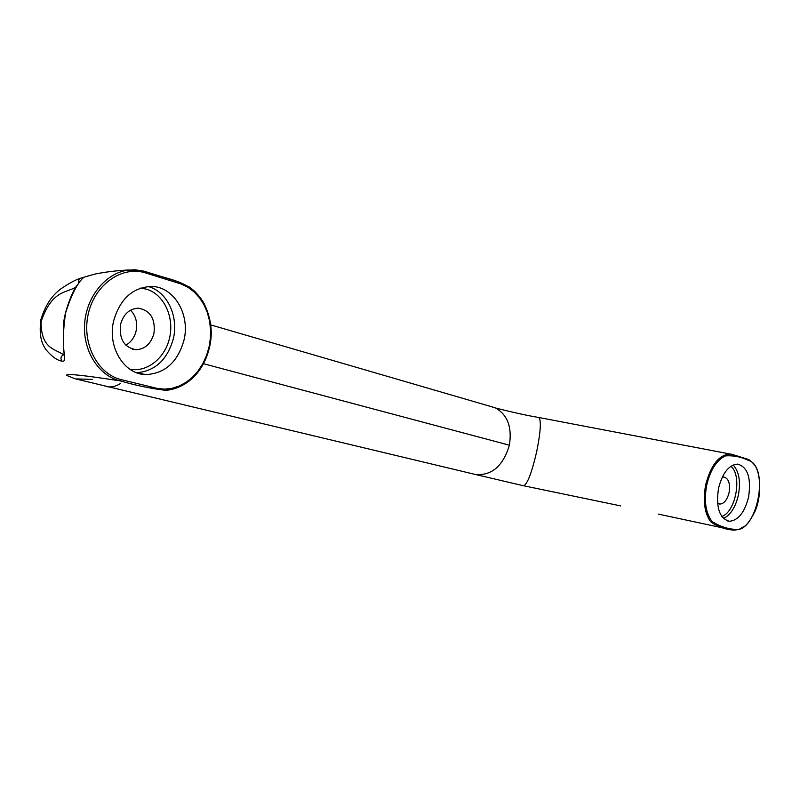 <?xml version="1.0" encoding="UTF-8"?>
<svg xmlns="http://www.w3.org/2000/svg" width="800" height="800" viewBox="0 0 800 800"><rect width="100%" height="100%" fill="white"/><g stroke="black" fill="none" stroke-linecap="round" stroke-linejoin="round"><path stroke-width="1.2" d="M165.48 390.31C177.87 389.79 201.63 380.19 209.51 347.33L209.43 347.35C202.39 373 187.73 387.32 165.48 390.31C150.58 388.49 135.49 385.35 120.2 380.89L121.32 379.66C97.43 374.13 81.42 343.13 88.33 313.68C94.99 284.06 122.43 265.4 145.66 272.95L145.15 271.5L126.93 270.29C105.03 273.79 86.08 297.36 84.58 324.41C82.96 351.19 98.83 375.87 120.2 380.89C83.3 375.16 65.45 373.33 66.64 375.42L75.34 378.89L92.25 379.38M658.21 514.08L733.63 530.2L738.9 529.5L743.94 526.52M747.71 460.06C771 465.65 756.45 536.39 733.35 529.24L732.38 529.98C724.61 529.3 717.36 526.53 710.6 521.68C704.5 513.05 702.84 500.82 705.64 484.98C710.79 465.12 718.92 454.8 730.03 454.02L747.26 459.08L747.71 460.06C740.79 456.8 733.42 455.4 725.59 455.85C716.73 459.99 710.42 469.78 706.68 485.22L705.64 484.98M538.34 417.41L538.88 417.51C541.34 420.59 540.63 431.88 536.75 451.39C531.81 472.67 527.43 484.14 523.63 485.8L523.5 485.77M490.74 406.48L495.64 408.02C507.61 414.9 512.19 427.29 509.39 445.2C503.14 465.92 491.9 475.7 475.64 474.53L474.83 474.34M105.75 386.33L107 386.67C111.38 387.48 115.94 386.39 120.69 383.4M722.24 477.22L723.81 477.02C728.61 478.38 730.37 483.55 729.09 492.53C727.23 499.85 724.18 503.69 719.93 504.07L717.55 503.13M748.62 496.85C744.72 512.33 738.31 520.47 729.38 521.28C719.45 518.47 715.81 507.54 718.48 488.49C722.46 473.03 728.83 464.9 737.6 464.11C747.67 466.99 751.34 477.9 748.62 496.85M64.59 354.52L62.1 353.87L64.06 354.61C60.82 355.99 60.13 358.18 61.98 361.17C68.86 361.79 59.44 353.43 65.63 312.88C77.59 274.41 88.37 277 81.1 278.06C78.92 279.11 78.17 280.8 78.85 283.15M81.1 278.06C75.83 279.58 68.76 283.4 59.91 289.53C53.7 294.66 46.69 301.72 40.99 319.15C38.58 336.69 42.22 344.17 46.02 349.74C51.89 356.64 57.21 360.45 61.98 361.17M64.57 354.29L62.1 353.87C54.34 348.83 41.16 348.23 41.03 321.86C51.74 290.19 65.87 293.11 75.97 287.14M145.34 271.56C162.22 278.06 180.18 279.13 194.5 291.13C208.63 305.84 213.61 324.57 209.44 347.3M113.69 320.72C120.04 299.08 132.46 287.66 150.95 286.45C173.72 286.09 190.48 314.34 183.96 340.21C177.74 362.05 165.07 373.5 145.98 374.58C124.21 374.66 107.07 346.98 113.69 320.72M153.93 333.54C150.97 343.8 144.99 349.2 136.01 349.71C124.08 347.44 118.94 338.98 120.57 324.32C123.56 314.09 129.48 308.71 138.32 308.17C150.41 310.44 155.61 318.89 153.93 333.54M125.82 345.15C131.04 342.24 134.46 337.53 136.09 331.01C137.68 322.63 135.83 315.69 130.52 310.19M475.94 474.59L523.63 485.8M76.49 379.13L475.64 474.53M509.39 445.2L203.45 363.7M733.35 529.24C726 528.48 718.92 525.92 712.14 521.58C705.72 513.26 703.9 501.14 706.68 485.22M721.78 516.48C735.82 512.09 742.46 475.35 730.87 466.26M313.22 435.82L311.93 435.51M126.93 270.29L134.91 269.76L144.04 271.17L177.07 281.44L189.59 287.16C195.87 291.86 200.8 297.51 204.37 304.1C211.24 318.75 212.95 333.16 209.51 347.33L209.02 347.16L206.44 355.77L202.75 363.78L198.05 370.99L192.45 377.23L186.11 382.3L179.19 386.05L171.88 388.35L164.49 389.14L157.29 388.42L121.32 379.66M145.66 272.95L181.35 284.09L188.04 287.33L194.19 291.97L199.52 297.79L203.93 304.69L207.28 312.38L209.51 320.73L210.55 329.43L210.39 338.34L209.02 347.16M129.78 369.19C147.33 372.71 165.6 357.66 169.78 337C174.18 316.4 163.67 294.28 146.48 289.18L140.7 288.08M723.47 518.48C730.58 514.99 735.57 507.15 738.42 494.97C740.79 481.45 739.03 471.46 733.16 464.98M136.69 372.75C155.18 371.1 167.4 359.75 173.34 338.69C178.75 316.56 167.4 291.91 148.71 286.66M733.63 530.2L740.68 528.93L745.34 525.78C748.73 522.64 752.17 517.31 755.69 509.8C761.84 494.04 760.33 473.33 755.03 465.59C751.74 461.54 749.15 459.37 747.26 459.08C741.99 457.54 730.84 453.71 730.03 454.02M523.81 485.8L620.69 505.9M538.86 417.5C521.31 414.66 495.98 408.11 495.65 408.01L495.64 408.02M494.85 407.68L210.71 324.9M538.88 417.51L730.21 454.03M64.44 353.2C63.52 353.6 63.16 344.67 63.37 326.39C63.94 310.12 74.67 286.77 77.51 284.96M129.09 269.98C110.57 270.73 94.34 274.09 93.84 274.38L82.11 277.72M727.18 520.84L729.38 521.28M718.92 503.87L719.93 504.07M145.98 374.58L137.82 373.14M136.01 349.71L132.48 349.15"/></g></svg>
